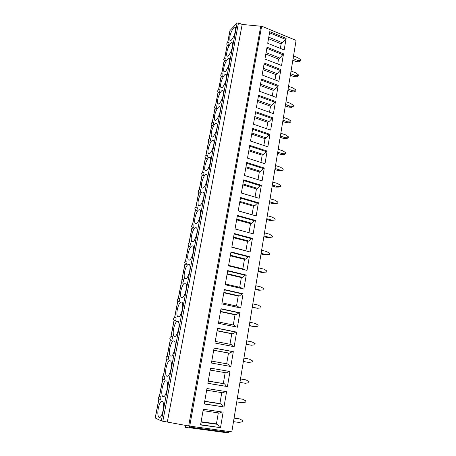 <?xml version="1.0" encoding="UTF-8"?>
<svg xmlns="http://www.w3.org/2000/svg" width="456" height="456" viewBox="0 0 456 456"><rect width="100%" height="100%" fill="white"/><g stroke="black" fill="none" stroke-linecap="round" stroke-linejoin="round"><path stroke-width="0.68" d="M261.641 26.174L296.081 40.407L231.813 431.872L188.676 425.972L260.724 26.22L261.641 26.174L189.702 426.195M227.601 42.796L229.955 30.575L237.131 23.005L238.482 22.937L242.17 24.447L260.724 26.22M189.639 427.762L227.852 432.875L227.715 432.208M228.952 431.484L228.992 432.379L189.764 427.112L189.417 427.95L189.622 426.183M234.07 418.123L239.588 418.921L242.763 420.569L242.575 421.743L239.018 422.433L233.489 421.646M239.588 418.921L234.11 417.85M237.308 398.396L242.774 399.257L245.921 400.932L245.738 402.084L242.216 402.722L236.738 401.873M242.774 399.257L237.331 398.236M240.5 378.953L245.921 379.877L249.039 381.575L248.856 382.709L245.368 383.291L239.936 382.373M245.921 379.877L240.506 378.907M243.361 361.522L248.742 362.452L243.367 361.465M248.742 362.452L252.196 361.933L252.379 360.816L249.29 359.089L243.926 358.097M246.177 344.365L251.535 345.249L246.206 344.212M251.535 345.249L254.955 344.776L255.132 343.676L252.071 341.932L246.747 340.883M249.227 325.789L254.551 326.627L249.272 325.527M254.551 326.627L257.942 326.205L258.119 325.117L255.081 323.355L249.808 322.244M252.236 307.469L257.532 308.262L252.293 307.105M257.532 308.262L260.889 307.891L261.06 306.82L258.05 305.035L252.829 303.867M255.2 289.4L259.019 290.29L260.467 290.153L255.28 288.939M260.467 290.153L263.796 289.828L263.967 288.773L260.98 286.966L255.805 285.747M259.019 290.29L263.796 289.828M258.13 271.576L261.915 272.511L263.363 272.289L258.221 271.024M263.363 272.289L266.663 272.015L266.828 270.967L263.87 269.148L258.734 267.871M261.915 272.511L266.663 272.015M261.014 253.998L264.765 254.967L266.219 254.665L261.123 253.348M266.219 254.665L269.49 254.437L269.656 253.405L266.72 251.57L261.63 250.241M264.765 254.967L269.49 254.437M263.864 236.653L267.581 237.661L269.034 237.28L263.984 235.912M269.034 237.28L272.278 237.097L272.443 236.083L269.53 234.224L264.486 232.851M267.581 237.661L272.278 237.097M266.674 219.541L270.357 220.584L271.816 220.134L266.806 218.715M271.816 220.134L275.031 219.991L275.19 218.988L272.306 217.119L267.307 215.688M270.357 220.584L275.031 219.991M269.445 202.658L273.098 203.735L274.563 203.211L269.593 201.74M274.563 203.211L277.744 203.114L277.904 202.122L275.042 200.235L270.083 198.759M273.098 203.735L276.273 203.638L277.744 203.114M272.181 185.997L275.806 187.108L277.271 186.51L272.346 184.993M277.271 186.51L280.423 186.453L280.582 185.478L277.744 183.574L272.825 182.052M275.806 187.108L278.952 187.051L280.423 186.453M274.877 169.552L278.474 170.698L279.938 170.031L275.059 168.469M279.938 170.031L283.068 170.014L283.227 169.051L280.411 167.135L275.532 165.568M278.474 170.698L281.591 170.681L283.068 170.014M277.544 153.324L281.107 154.504L282.577 153.763L277.732 152.161M282.577 153.763L285.678 153.792L285.832 152.84L283.039 150.907L278.206 149.294M281.107 154.504L284.202 154.527L285.678 153.792M280.172 137.307L283.712 138.516L285.177 137.712L280.377 136.065M285.177 137.712L288.255 137.775L288.409 136.834L285.638 134.891L280.845 133.237M283.712 138.516L286.778 138.573L288.255 137.775M282.771 121.49L286.277 122.732L287.747 121.866L282.988 120.179M287.747 121.866L290.797 121.963L290.951 121.039L288.198 119.079L283.444 117.386M286.277 122.732L289.321 122.829L290.797 121.963M285.331 105.877L288.813 107.149L290.284 106.219L285.559 104.492M290.284 106.219L293.311 106.356L293.459 105.444L290.728 103.472L286.015 101.734M288.813 107.149L291.829 107.285L293.311 106.356M287.861 90.465L291.316 91.764L292.786 90.772L288.101 89.005M292.786 90.772L295.79 90.949L295.933 90.043L293.231 88.059L288.551 86.287M291.316 91.764L294.302 91.935L295.79 90.949M290.364 75.246L293.784 76.574L295.26 75.525L290.614 73.718M295.26 75.525L298.235 75.73L298.378 74.841L295.693 72.84L291.053 71.028M293.784 76.574L296.753 76.779L298.235 75.73M292.832 60.221L296.223 61.571L297.705 60.466L293.094 58.624M297.705 60.466L300.652 60.705L300.795 59.827L298.133 57.815L293.527 55.968M296.223 61.571L299.17 61.811L300.652 60.705M158.796 399.37L155.205 417.975L161.316 420.945L188.676 425.972M160.786 396.19C159.526 396.007 158.711 396.52 158.329 397.729C158.221 398.829 158.688 399.564 159.731 399.935C160.136 400.277 160.506 399.724 160.854 398.282L160.786 396.19L160.392 396.127M164.684 376.052C163.425 375.852 162.61 376.354 162.228 377.551C162.119 378.628 162.581 379.352 163.607 379.723C164.012 380.059 164.394 379.5 164.741 378.047L164.684 376.052L164.291 375.983M168.52 356.199C167.266 355.993 166.451 356.484 166.075 357.669C165.961 358.724 166.417 359.436 167.426 359.812C167.836 360.143 168.218 359.579 168.577 358.114L168.52 356.199L168.133 356.13M172.3 336.642C171.051 336.425 170.236 336.904 169.86 338.078C169.752 339.11 170.196 339.817 171.188 340.193C171.604 340.518 171.992 339.942 172.357 338.466L172.3 336.642L171.923 336.568M176.027 317.359C174.779 317.131 173.964 317.604 173.588 318.772C173.485 319.787 173.918 320.482 174.893 320.864C175.315 321.184 175.708 320.596 176.079 319.109L176.027 317.359L175.657 317.285M179.698 298.361C178.456 298.121 177.646 298.583 177.264 299.746L178.547 301.815C178.969 302.123 179.368 301.53 179.744 300.031L179.698 298.361L179.339 298.281M183.318 279.625C182.081 279.38 181.271 279.83 180.889 280.987L182.149 283.034C182.577 283.336 182.981 282.731 183.363 281.227L183.318 279.625L182.97 279.545M186.886 261.157C185.649 260.9 184.845 261.345 184.463 262.502L185.7 264.526C186.133 264.816 186.538 264.206 186.926 262.685L186.886 261.157L186.55 261.077M190.403 242.945C189.172 242.677 188.368 243.122 187.986 244.273L189.2 246.28C189.633 246.565 190.049 245.938 190.437 244.41L190.403 242.945L190.078 242.866M193.874 224.99C192.643 224.711 191.839 225.15 191.457 226.296L192.654 228.291C193.087 228.564 193.509 227.932 193.903 226.393L193.874 224.99L193.555 224.905M197.294 207.28C196.069 206.995 195.265 207.429 194.883 208.574L196.057 210.558C196.496 210.814 196.918 210.17 197.323 208.626L196.986 207.195M200.663 189.81C199.443 189.519 198.645 189.947 198.263 191.092L199.415 193.065C199.859 193.31 200.281 192.654 200.691 191.104L200.372 189.73M203.992 172.585C202.777 172.288 201.98 172.71 201.592 173.856L202.726 175.816C203.171 176.05 203.598 175.383 204.014 173.821L203.707 172.499M207.269 155.587C206.061 155.285 205.263 155.707 204.881 156.847L205.992 158.802C206.443 159.024 206.876 158.346 207.292 156.773L207.001 155.507M210.507 138.823C209.298 138.51 208.506 138.926 208.124 140.077L209.218 142.021C209.663 142.226 210.102 141.542 210.524 139.958L210.244 138.744M213.699 122.282C212.496 121.963 211.704 122.379 211.322 123.525L212.399 125.463C212.849 125.656 213.288 124.961 213.716 123.371L213.448 122.202M216.845 105.957C215.654 105.632 214.861 106.049 214.474 107.2L215.534 109.132C215.984 109.309 216.429 108.602 216.862 107.006L216.611 105.877M219.952 89.849C218.766 89.519 217.979 89.929 217.592 91.086L218.629 93.013C219.085 93.178 219.53 92.46 219.963 90.858L219.729 89.775M223.018 73.957C221.838 73.615 221.052 74.026 220.664 75.183L221.684 77.115C222.14 77.263 222.591 76.534 223.03 74.921L222.807 73.878M226.045 58.265C224.871 57.923 224.084 58.334 223.696 59.491L224.7 61.417C225.161 61.554 225.612 60.813 226.051 59.194L225.845 58.191M229.032 42.778C227.857 42.431 227.077 42.841 226.689 44.004L227.681 45.931C228.137 46.05 228.587 45.298 229.037 43.673L228.838 42.704M163.134 410.326C163.824 406.256 163.727 403.366 162.843 401.645C161.196 400.237 159.68 402.443 158.295 408.262C157.594 412.321 157.69 415.234 158.585 417.001C160.216 418.426 161.732 416.203 163.134 410.326M167.101 389.51C167.768 385.622 167.671 382.858 166.822 381.216C165.157 379.831 163.618 382.071 162.211 387.936C161.532 391.818 161.623 394.6 162.478 396.281C164.137 397.689 165.676 395.432 167.101 389.51M171.011 369.012C171.65 365.29 171.564 362.651 170.749 361.089C169.062 359.721 167.5 361.996 166.064 367.906C165.414 371.623 165.5 374.279 166.32 375.881C167.996 377.272 169.558 374.98 171.011 369.012M174.859 348.817C175.475 345.26 175.389 342.735 174.614 341.248C172.904 339.908 171.319 342.217 169.866 348.173C169.239 351.73 169.319 354.272 170.105 355.794C171.798 357.162 173.383 354.836 174.859 348.817M178.649 328.924C179.242 325.521 179.162 323.11 178.421 321.691C176.694 320.38 175.087 322.723 173.605 328.73C173.006 332.133 173.08 334.562 173.833 336.009C175.543 337.349 177.15 334.989 178.649 328.924M182.389 309.328C182.953 306.067 182.885 303.764 182.172 302.413C180.428 301.131 178.803 303.514 177.298 309.561C176.717 312.822 176.785 315.142 177.504 316.527C179.236 317.832 180.861 315.432 182.389 309.328M186.065 290.016C186.612 286.898 186.55 284.692 185.871 283.404C184.104 282.161 182.463 284.584 180.935 290.671C180.376 293.795 180.439 296.018 181.123 297.329C182.873 298.606 184.52 296.166 186.065 290.016M189.696 270.989C190.22 267.997 190.158 265.888 189.514 264.662C187.735 263.454 186.071 265.916 184.52 272.05C183.985 275.048 184.042 277.168 184.697 278.422C186.453 279.653 188.123 277.18 189.696 270.989M193.27 252.231C193.777 249.369 193.72 247.351 193.099 246.183C191.309 245.02 189.622 247.522 188.054 253.696C187.536 256.563 187.593 258.598 188.214 259.789C189.987 260.98 191.674 258.466 193.27 252.231M196.792 233.746C197.277 230.998 197.226 229.072 196.639 227.96C194.832 226.837 193.133 229.385 191.537 235.592C191.041 238.351 191.087 240.295 191.685 241.429C193.469 242.581 195.174 240.021 196.792 233.746M200.264 215.528C200.737 212.889 200.686 211.042 200.127 209.982C198.303 208.911 196.587 211.498 194.974 217.746C194.495 220.39 194.541 222.254 195.105 223.332C196.906 224.437 198.622 221.833 200.264 215.528M203.69 197.562C204.14 195.031 204.1 193.264 203.564 192.255C201.729 191.229 199.996 193.863 198.36 200.15C197.898 202.686 197.938 204.47 198.48 205.496C200.292 206.551 202.025 203.906 203.69 197.562M207.064 179.852C207.503 177.424 207.463 175.725 206.95 174.768C205.109 173.793 203.359 176.472 201.7 182.788C201.256 185.227 201.295 186.937 201.814 187.912C203.632 188.921 205.382 186.23 207.064 179.852M210.393 162.387C210.814 160.056 210.78 158.431 210.29 157.514C208.438 156.596 206.676 159.315 205 165.67C204.573 168.013 204.601 169.649 205.097 170.584C206.921 171.536 208.688 168.8 210.393 162.387M213.676 145.162C214.081 142.922 214.052 141.366 213.585 140.494C211.726 139.633 209.948 142.392 208.249 148.781C207.839 151.033 207.868 152.6 208.335 153.49C210.17 154.39 211.954 151.614 213.676 145.162M216.913 128.182C217.301 126.021 217.278 124.528 216.834 123.696C215.773 121.592 212.359 127.002 211.459 132.12C211.06 134.286 211.082 135.791 211.533 136.64C212.553 138.749 215.996 133.391 216.913 128.182M220.105 111.424C220.482 109.354 220.459 107.918 220.037 107.126C218.994 105.034 215.523 110.586 214.622 115.681C214.24 117.768 214.257 119.21 214.69 120.019C215.688 122.117 219.194 116.616 220.105 111.424M223.258 94.899C223.617 92.904 223.6 91.531 223.195 90.772C222.169 88.692 218.641 94.386 217.746 99.465C217.375 101.466 217.392 102.856 217.803 103.626C218.783 105.718 222.351 100.075 223.258 94.899M226.364 78.597C226.712 76.676 226.695 75.354 226.307 74.63C225.304 72.567 221.713 78.403 220.824 83.459C220.47 85.392 220.482 86.725 220.875 87.461C221.838 89.536 225.463 83.75 226.364 78.597M229.431 62.512C229.767 60.665 229.75 59.394 229.385 58.699C228.393 56.647 224.751 62.632 223.867 67.665C223.52 69.523 223.537 70.805 223.907 71.506C224.854 73.57 228.53 67.642 229.431 62.512M232.452 46.643L232.417 42.978C231.443 40.943 227.743 47.065 226.866 52.075C226.535 53.871 226.546 55.102 226.9 55.774C227.829 57.821 231.562 51.75 232.452 46.643M235.438 30.979L235.41 27.457C234.452 25.433 230.702 31.703 229.83 36.685L229.858 40.248C230.77 42.283 234.555 36.064 235.438 30.979M242.17 24.447L167.346 421.891M220.51 427.66L200.549 424.935L203.313 409.237L223.126 412.15L220.51 427.66L200.594 424.696M223.999 406.963L204.237 403.987L206.956 388.529L226.575 391.687L223.999 406.963L204.26 403.834M227.436 386.58L207.868 383.359L210.547 368.135L229.972 371.532L227.436 386.58L207.879 383.291M233.318 351.667L230.821 366.499L211.441 363.044L214.081 348.042L233.318 351.667L232.378 351.565L229.721 353.218L213.699 350.225M236.618 332.099L234.156 346.708L214.964 343.026L217.563 328.252L236.618 332.099L235.672 332.059L233.01 333.849L217.136 330.668M239.867 312.81L237.439 327.208L218.435 323.31L220.995 308.746L239.867 312.81L238.915 312.833L236.254 314.76L220.527 311.402M243.071 293.801L240.677 307.994L221.85 303.878L224.375 289.531L243.071 293.801L242.119 293.886L239.446 295.938L223.867 292.41M246.229 275.065L243.869 289.058L225.218 284.732L227.709 270.59L246.229 275.065L245.271 275.213L242.598 277.385L227.162 273.691M249.341 256.597L247.015 270.385L228.541 265.865L230.992 251.929L249.341 256.597L248.383 256.802L245.704 259.094L230.411 255.235M252.413 238.385L250.122 251.986L231.813 247.266L234.23 233.529L252.413 238.385L251.45 238.648L248.765 241.053L233.614 237.04M255.44 220.43L253.177 233.837L235.04 228.935L237.422 215.392L255.44 220.43L254.471 220.75L251.786 223.269L236.772 219.102M258.421 202.726L256.192 215.95L238.22 210.86L240.568 197.505L258.421 202.726L257.452 203.097L254.767 205.73L239.885 201.415M261.362 185.267L259.168 198.309L241.355 193.042L243.675 179.875L261.362 185.267L260.393 185.695L257.703 188.425L242.951 183.967M264.263 168.047L262.097 180.907L244.45 175.469L246.736 162.484L264.263 168.047L263.294 168.52L260.598 171.359L245.978 166.765M267.13 151.067L264.993 163.75L247.5 158.141L249.751 145.339L267.13 151.067L266.15 151.586L263.46 154.527L248.965 149.796M269.952 134.309L267.843 146.821L250.504 141.052L252.727 128.427L269.952 134.309L266.281 137.911L251.911 133.055M272.739 117.779L270.659 130.125L253.473 124.203L255.662 111.743L272.739 117.779L269.063 121.524L254.818 116.536M275.487 101.471L273.435 113.652L256.397 107.576L258.558 95.287L275.487 101.471L271.804 105.353L257.686 100.24M278.2 85.38L276.176 97.396L259.282 91.171L261.413 79.048L278.2 85.38L274.518 89.393L260.518 84.166M280.873 69.5L278.878 81.362L262.132 74.995L264.235 63.031L280.873 69.5L277.191 73.644L263.306 68.297M283.518 53.831L281.546 65.533L264.942 59.029L267.016 47.224L283.518 53.831L279.83 58.094L266.065 52.639M286.123 38.361L284.179 49.915L267.712 43.274L269.764 31.624L286.123 38.361L282.435 42.75L268.784 37.181M185.968 425.454L185.615 427.409L189.314 427.905M189.764 426.206L189.764 427.112M185.615 427.409L185.142 427.192L185.472 425.357M201.056 422.056L217.643 424.354L219.587 427.289M221.907 411.973L219.564 413.062L203.062 410.651M217.643 424.354L216.44 423.88L218.316 412.879M216.44 423.88L201.107 421.754M204.681 401.44L221.109 403.942L223.07 406.666M225.503 391.516L222.995 392.821L206.659 390.211M221.109 403.942L219.9 403.566L221.764 392.622M219.9 403.566L204.715 401.251M208.255 381.13L224.523 383.832L226.501 386.357M229.02 371.361L226.387 372.877L210.205 370.067M224.523 383.832L223.309 383.547L225.161 372.66M223.309 383.547L208.272 381.051M211.778 361.123L227.886 364.019L229.87 366.328M226.672 363.797L228.496 353.075L229.721 353.218M228.496 353.075L213.682 350.305M232.378 351.565L214.069 348.116M215.249 341.413L231.203 344.491L233.107 346.509M229.995 344.257L231.779 333.786L233.01 333.849M231.779 333.786L217.107 330.851M235.672 332.059L217.535 328.4M218.663 321.987L234.469 325.248L236.265 326.969M233.278 325.003L235.017 314.782L236.254 314.76M235.017 314.782L220.482 311.682M238.915 312.833L220.955 308.968M222.032 302.841L237.69 306.278L239.343 307.703M236.51 306.016L238.209 296.041L239.446 295.938M238.209 296.041L223.805 292.78M242.119 293.886L224.323 289.828M225.355 283.974L240.865 287.576L242.318 288.694M239.696 287.303L241.349 277.567L242.598 277.385M241.349 277.567L227.082 274.153M245.271 275.213L227.647 270.961M228.627 265.375L244 269.143L245.151 269.929M242.837 268.858L244.456 259.35L245.704 259.094M244.456 259.35L230.314 255.793M248.383 256.802L230.918 252.362M231.853 247.038L247.779 251.381M245.932 250.669L247.511 241.389L248.765 241.053M247.511 241.389L233.5 237.684M251.45 238.648L234.145 234.031M248.987 232.708L250.526 223.674L251.786 223.269M250.526 223.674L236.641 219.832M254.471 220.75L237.325 215.956M252.043 214.776L253.502 206.203L254.767 205.73M253.502 206.203L239.742 202.225M257.452 203.097L240.46 198.138M255.052 197.089L256.437 188.972L257.703 188.425M256.437 188.972L242.797 184.857M260.393 185.695L243.55 180.565M258.022 179.653L259.333 171.969L260.598 171.359M259.333 171.969L245.812 167.728M263.294 168.52L246.599 163.237M260.952 162.456L262.189 155.2L263.46 154.527M262.189 155.2L248.782 150.833M266.15 151.586L249.609 146.142M263.842 145.492L265.004 138.652L266.281 137.911M265.004 138.652L251.718 134.167M268.972 134.879L252.573 129.287M266.686 128.757L267.78 122.322L269.063 121.524M267.78 122.322L254.613 117.722M271.759 118.4L255.502 112.66M269.496 112.25L270.528 106.208L271.804 105.353M270.528 106.208L257.463 101.494M274.506 102.133L258.387 96.256M272.272 95.959L273.235 90.311L274.518 89.393M273.235 90.311L260.285 85.483M277.214 86.087L261.237 80.068M275.008 79.891L275.909 74.613L277.191 73.644M275.909 74.613L263.066 69.682M279.893 70.252L264.047 64.102M277.71 64.028L278.542 59.12L279.83 58.094M278.542 59.12L265.808 54.087M282.532 54.617L266.817 48.342M280.372 48.376L281.147 43.827L282.435 42.75M281.147 43.827L268.516 38.692M285.137 39.193L269.559 32.792M230.098 30.318L227.698 42.756M227.156 45.56L224.705 58.243M224.17 61.047L221.679 73.935M221.137 76.739L218.612 89.838M218.071 92.636L215.506 105.946M214.964 108.75L212.353 122.271M211.812 125.081L209.161 138.818M208.62 141.634L205.93 155.593M205.382 158.409L202.646 172.59M202.099 175.417L199.323 189.827M198.776 192.666L195.955 207.298M195.402 210.148L192.535 225.013M191.982 227.88L189.069 242.974M188.51 245.864L185.552 261.197M184.993 264.104L181.99 279.67M181.425 282.606L178.376 298.412M177.8 301.376L174.705 317.422M174.129 320.42L170.983 336.71M170.401 339.743L167.209 356.284M166.617 359.356L163.379 376.137M162.775 379.255L159.492 396.292M158.882 399.462L155.291 418.049M237.131 23.005L161.316 420.945M238.482 22.937L162.82 421.276M159.378 396.344L162.689 379.17M163.265 376.194L166.531 359.271M167.101 356.33L170.316 339.657M170.875 336.762L174.044 320.334M174.597 317.473L177.72 301.291M178.267 298.458L181.34 282.526M181.881 279.716L184.914 264.024M185.45 261.242L188.431 245.784M188.961 243.025L191.902 227.8M192.432 225.059L195.322 210.068M195.846 207.343L198.696 192.58M199.221 189.867L202.025 175.338M202.544 172.636L205.308 158.329M205.827 155.633L208.546 141.554M209.065 138.863L211.738 125.001M212.257 122.316L214.89 108.67M215.403 105.991L217.996 92.557M218.515 89.878L221.063 76.659M221.582 73.98L224.095 60.967M224.608 58.288L227.082 45.48M189.65 427.728L227.8 432.835M160.261 417.229L158.585 417.001M164.131 396.532L162.478 396.281M167.945 376.149L166.32 375.881M171.695 356.079L170.105 355.794M175.389 336.311L173.833 336.009M179.02 316.834L177.504 316.527M182.6 297.654L181.123 297.329M186.128 278.747L184.697 278.422M189.599 260.125L188.214 259.789M193.019 241.765L191.685 241.429M196.393 223.674L195.105 223.332M199.722 205.844L198.48 205.496M203 188.26L201.814 187.912M206.232 170.926L205.097 170.584M209.424 153.832L208.335 153.49M212.57 136.977L211.533 136.64M215.677 120.355L214.69 120.019M218.743 103.957L217.803 103.626M221.77 87.786L220.875 87.461M224.757 71.826L223.907 71.506M227.704 56.082L226.9 55.774M230.616 40.544L229.858 40.248"/></g></svg>
